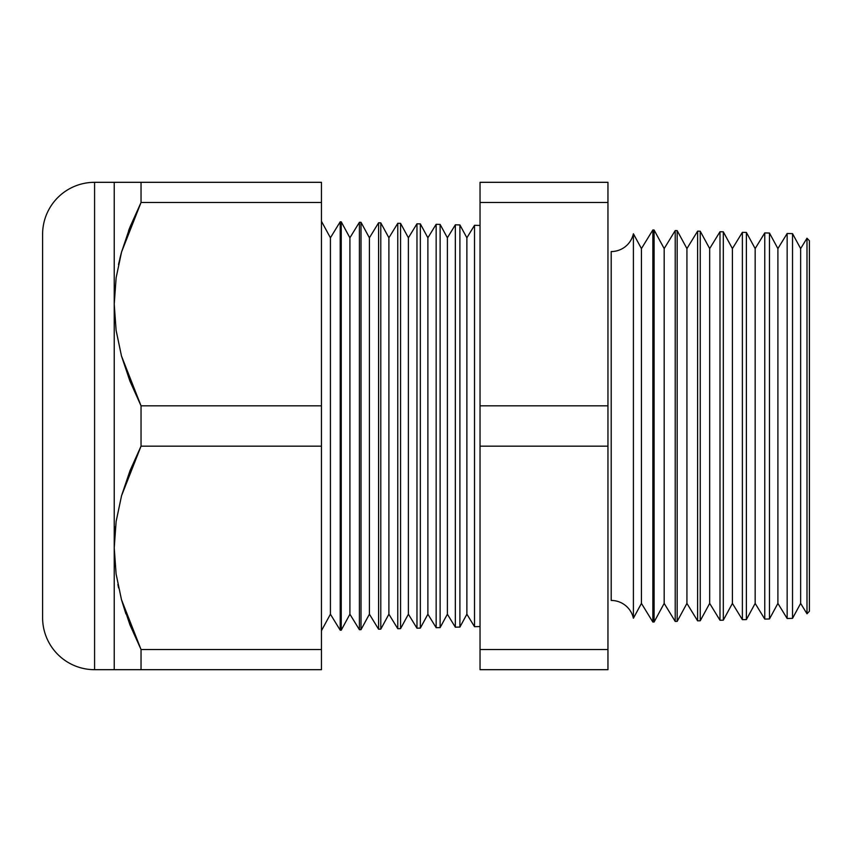 <?xml version="1.0" encoding="UTF-8"?>
<svg xmlns="http://www.w3.org/2000/svg" width="852" height="852" viewBox="0 0 852 852"><rect width="100%" height="100%" fill="white"/><g stroke="black" fill="none" stroke-linecap="round" stroke-linejoin="round"><path stroke-width="1.28" d="M115.457 526.728L114.232 547.847L114.232 182.317L94.583 182.317A51.983 51.983 0 0 0 42.6 234.3L42.6 617.7A51.983 51.983 0 0 0 94.583 669.683L94.583 182.317L94.583 669.683L114.232 669.683L114.232 547.847L116.096 573.971L121.463 599.627L141.038 649.512L321.46 649.512L321.46 405.829L141.038 405.829L141.038 446.171L321.46 446.171L141.038 446.171L121.548 495.736L116.128 521.456L114.232 547.847L115.457 526.728M633.398 233.778L633.398 618.222A22.748 22.748 0 0 0 611.203 600.447L611.203 251.553A22.748 22.748 0 0 0 633.398 233.778L633.398 618.222L641.439 603.408L652.845 622.024L652.845 229.976L641.439 248.592L641.439 603.408L641.439 248.592L633.398 233.778L641.439 248.592L652.845 229.976L652.845 622.024L654.102 621.981L664.177 603.408L675.221 621.438L675.221 230.562L664.177 248.592L664.177 603.408L664.177 248.592L654.102 230.019L654.102 621.981L654.102 230.019L652.845 229.976L654.102 230.019L664.177 248.592L675.221 230.562L675.221 621.438L677.17 621.385L686.925 603.408L697.607 620.842L697.607 231.158L686.925 248.592L686.925 603.408L686.925 248.592L677.17 230.615L677.17 621.385L677.17 230.615L675.221 230.562L677.17 230.615L686.925 248.592L697.607 231.158L697.607 620.842L700.237 620.778L709.673 603.408L719.993 620.256L719.993 231.744L709.673 248.592L709.673 603.408L709.673 248.592L700.237 231.222L700.237 620.778L700.237 231.222L697.607 231.158L700.237 231.222L709.673 248.592L719.993 231.744L719.993 620.256L723.316 620.171L732.411 603.408L742.38 619.67L742.38 232.33L732.411 248.592L732.411 603.408L732.411 248.592L723.316 231.829L723.316 620.171L723.316 231.829L719.993 231.744L723.316 231.829L732.411 248.592L742.38 232.33L742.38 619.67L746.384 619.574L755.16 603.408L764.766 619.084L764.766 232.915L755.16 248.592L755.16 603.408L755.16 248.592L746.384 232.426L746.384 619.574L746.384 232.426L742.38 232.33L746.384 232.426L755.16 248.592L764.766 232.915L764.766 619.084L769.462 618.967L777.897 603.408L787.152 618.499L787.152 233.501L777.897 248.592L777.897 603.408L777.897 248.592L769.462 233.033L769.462 618.967L769.462 233.033L764.766 232.915L769.462 233.033L777.897 248.592L787.152 233.501L787.152 618.499L792.53 618.36L800.646 603.408L806.993 613.781L806.993 238.219L800.646 248.592L800.646 603.408L800.646 248.592L792.53 233.64L792.53 618.36L792.53 233.64L787.152 233.501L792.53 233.64L800.646 248.592L806.993 238.219L806.993 613.781L809.4 611.246L809.4 240.754L806.993 238.219L809.4 240.754L809.4 611.246L806.993 613.781L800.646 603.408L792.53 618.36L787.152 618.499L777.897 603.408L769.462 618.967L764.766 619.084L755.16 603.408L746.384 619.574L742.38 619.67L732.411 603.408L723.316 620.171L719.993 620.256L709.673 603.408L700.237 620.778L697.607 620.842L686.925 603.408L677.17 621.385L675.221 621.438L664.177 603.408L654.102 621.981L652.845 622.024L641.439 603.408L633.398 618.222A22.748 22.748 0 0 0 611.203 600.447L611.203 251.553M474.521 225.311L466.875 237.793L466.875 614.207L474.521 626.689L474.521 225.311L474.521 626.689L480.038 626.539L474.521 626.689L466.875 614.207L466.875 237.793L459.899 224.928L459.899 627.072L466.875 614.207L459.899 627.072L459.899 224.928L455.341 224.811L447.385 237.793L447.385 614.207L455.341 627.189L455.341 224.811L455.341 627.189L459.899 627.072L455.341 627.189L447.385 614.207L447.385 237.793L440.122 224.406L440.122 627.594L447.385 614.207L440.122 627.594L440.122 224.406L436.149 224.31L427.885 237.793L427.885 614.207L436.149 627.69L436.149 224.31L436.149 627.69L440.122 627.594L436.149 627.69L427.885 614.207L427.885 237.793L420.345 223.895L420.345 628.105L427.885 614.207L420.345 628.105L420.345 223.895L416.969 223.799L408.396 237.793L408.396 614.207L416.969 628.201L416.969 223.799L416.969 628.201L420.345 628.105L416.969 628.201L408.396 614.207L408.396 237.793L400.568 223.373L400.568 628.627L408.396 614.207L400.568 628.627L400.568 223.373L397.777 223.299L388.895 237.793L388.895 614.207L397.777 628.701L397.777 223.299L397.777 628.701L400.568 628.627L397.777 628.701L388.895 614.207L388.895 237.793L380.791 222.862L380.791 629.138L388.895 614.207L380.791 629.138L380.791 222.862L378.586 222.798L369.406 237.793L369.406 614.207L378.586 629.202L378.586 222.798L378.586 629.202L380.791 629.138L378.586 629.202L369.406 614.207L369.406 237.793L361.014 222.34L361.014 629.66L369.406 614.207L361.014 629.66L361.014 222.34L359.406 222.297L349.906 237.793L349.906 614.207L359.406 629.703L359.406 222.297L359.406 629.703L361.014 629.66L359.406 629.703L349.906 614.207L349.906 237.793L341.237 221.818L341.237 630.182L349.906 614.207L341.237 630.182L341.237 221.818L340.214 221.797L330.416 237.793L330.416 614.207L340.214 630.203L340.214 221.797L340.214 630.203L341.237 630.182L340.214 630.203L330.416 614.207L330.416 237.793L321.46 221.307L330.416 237.793L340.214 221.797L341.237 221.818L349.906 237.793L359.406 222.297L361.014 222.34L369.406 237.793L378.586 222.798L380.791 222.862L388.895 237.793L397.777 223.299L400.568 223.373L408.396 237.793L416.969 223.799L420.345 223.895L427.885 237.793L436.149 224.31L440.122 224.406L447.385 237.793L455.341 224.811L459.899 224.928L466.875 237.793L474.521 225.311L480.038 225.46L474.521 225.311M321.46 630.693L330.416 614.207L321.46 630.693M116.117 277.88L114.232 304.153L116.128 277.763L121.548 252.054L130.015 226.994L141.038 202.488L141.038 182.317L114.232 182.317L114.232 547.847L116.128 521.456L121.548 495.736L130.015 470.677L141.038 446.171L141.038 405.829L129.951 381.174L121.463 355.944L116.096 330.288L114.232 304.153L116.096 330.288L121.463 355.944L141.038 405.829L321.46 405.829L321.46 669.683L321.46 649.512L141.038 649.512L141.038 669.683L321.46 669.683L94.583 669.683A51.983 51.983 0 0 1 42.6 617.7L42.6 234.3A51.983 51.983 0 0 1 94.583 182.317L321.46 182.317L141.038 182.317L141.038 202.488L321.46 202.488L321.46 182.317L321.46 202.488L141.038 202.488L121.548 252.054L116.128 277.763L114.232 304.153L116.117 277.89M130.005 624.974L141.038 649.512L121.495 599.744M118.609 588.008L117.874 584.451M119.855 258.55L121.495 252.256M321.46 405.829L321.46 202.488L321.46 405.829M607.955 202.488L607.955 669.683L480.038 669.683L607.955 669.683L607.955 649.512L480.038 649.512L480.038 669.683L480.038 649.512L607.955 649.512L607.955 446.171L480.038 446.171L480.038 649.512L480.038 446.171L607.955 446.171L607.955 202.488L480.038 202.488L480.038 405.829L607.955 405.829L480.038 405.829L480.038 446.171L480.038 202.488L607.955 202.488L607.955 182.317L607.955 202.488M480.038 182.317L480.038 202.488L480.038 182.317L607.955 182.317L480.038 182.317M121.516 252.203L118.503 264.493M129.983 227.069L128.567 230.722M121.506 182.317L114.232 182.317M128.801 182.317L130.005 182.317M116.106 669.683L121.516 669.683L116.106 669.683M121.516 669.683L128.758 669.683M121.516 599.797L125.904 613.919M130.015 669.683L141.038 669.683L141.038 649.512L129.951 624.857L121.463 599.627L116.096 573.971L114.232 547.847L114.232 669.683"/></g></svg>
